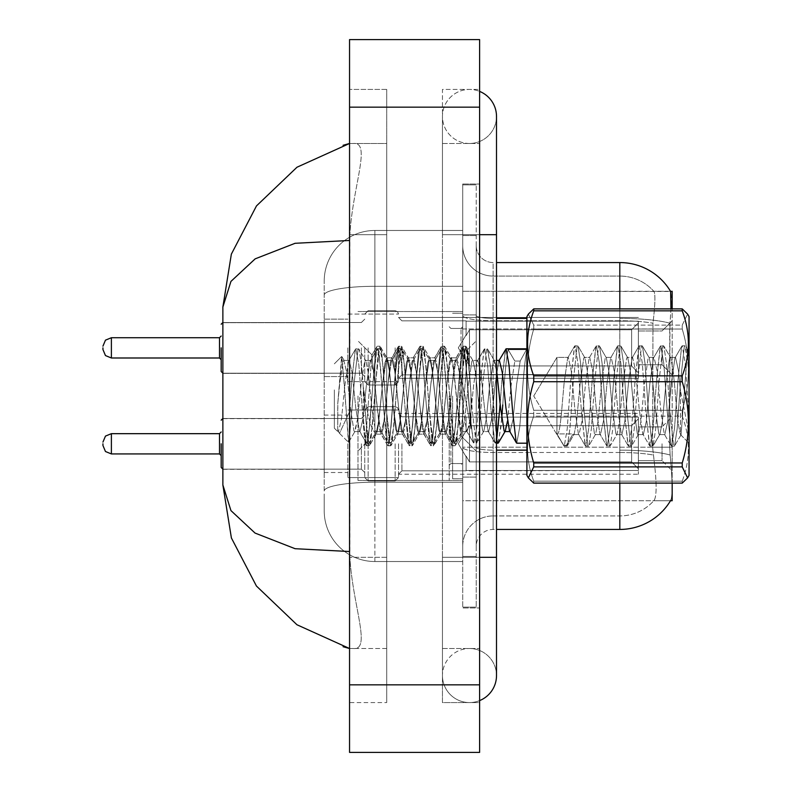 <?xml version="1.0" encoding="UTF-8"?>
<svg xmlns="http://www.w3.org/2000/svg" width="792" height="792" viewBox="0 0 792 792"><rect width="100%" height="100%" fill="white"/><g stroke="black" fill="none" stroke-linecap="round" stroke-linejoin="round"><path stroke-width="0.59" stroke-dasharray="3.96 2.97" d="M672.17 347.856L672.17 374.883L672.17 347.856M662.033 347.856L662.033 364.756L662.033 347.856M672.17 443.797L672.17 470.824L672.17 443.797M662.033 443.797L662.033 460.697L662.033 443.797M347.856 347.856L347.856 381.645L347.856 347.856M324.215 347.856L324.215 376.576L324.215 347.856M347.856 443.797L347.856 477.586L347.856 443.797M324.215 443.797L324.215 472.517L324.215 443.797M398.534 347.856L398.534 381.645L398.534 347.856M398.534 443.797L398.534 477.586L398.534 443.797M638.382 347.856L638.382 378.269L638.382 347.856L638.382 378.269L638.382 347.856L638.382 378.269L638.382 347.856L638.382 378.269L638.382 347.856L638.382 378.269L638.382 347.856L638.382 378.269L638.382 347.856L638.382 378.269L638.382 347.856L638.382 378.269L638.382 347.856L638.382 378.269L638.382 347.856L638.382 378.269L638.382 347.856L638.382 378.269L638.382 347.856L638.382 378.269L638.382 347.856L638.382 378.269L638.382 347.856L638.382 378.269L638.382 347.856L638.382 378.269L638.382 347.856L638.382 378.269L638.382 347.856L638.382 378.269L638.382 347.856L638.382 378.269L638.382 347.856L638.382 372.844L631.63 365.953L469.478 365.953L631.63 365.953L631.63 329.769L469.478 329.769L469.478 365.953L469.478 329.769L466.102 335.61L469.478 329.769L631.63 329.769L631.63 365.953L638.382 372.844L638.382 321.166L638.382 374.557L638.382 321.166L466.102 321.166L638.382 321.166L638.382 322.879L631.63 329.769L638.382 322.879L638.382 374.557L466.102 374.557L638.382 374.557L638.382 372.844L631.63 365.953L469.478 365.953L466.102 360.113L469.478 365.953L631.63 365.953L631.63 329.769L469.478 329.769L469.478 365.953L469.478 329.769L466.102 335.61L466.102 320.839L466.102 335.61L469.478 329.769L631.63 329.769L631.63 365.953L638.382 372.844L638.382 321.166L638.382 374.557L638.382 321.166L466.102 321.166L638.382 321.166L638.382 322.879L631.63 329.769L638.382 322.879L638.382 374.557L466.102 374.883L466.102 360.113L466.102 374.557L638.382 374.557L638.382 372.844L631.63 365.953L469.478 365.953L466.102 360.113L469.478 365.953L631.63 365.953L631.63 329.769L469.478 329.769L469.478 365.953L469.478 329.769L466.102 335.61L466.102 320.839L466.102 335.61L469.478 329.769L631.63 329.769L631.63 365.953L638.382 372.844L638.382 321.166L638.382 374.557L638.382 321.166L466.102 321.166L638.382 321.166L638.382 322.879L631.63 329.769L638.382 322.879L638.382 374.557L466.102 374.883L466.102 360.113L466.102 374.557L638.382 374.557L638.382 372.844L631.63 365.953L469.478 365.953L466.102 360.113L469.478 365.953L631.63 365.953L631.63 329.769L469.478 329.769L469.478 365.953L469.478 329.769L466.102 335.61L466.102 320.839L466.102 335.61L469.478 329.769L631.63 329.769L631.63 365.953L638.382 372.844L638.382 321.166L638.382 374.557L638.382 321.166L466.102 321.166L638.382 321.166L638.382 322.879L631.63 329.769L638.382 322.879L638.382 374.557L466.102 374.883L466.102 360.113L466.102 374.557L638.382 374.557L638.382 372.844L631.63 365.953L469.478 365.953L466.102 360.113L469.478 365.953L631.63 365.953L631.63 329.769L469.478 329.769L469.478 365.953L469.478 329.769L466.102 335.61L466.102 320.839L466.102 335.61L469.478 329.769L631.63 329.769L631.63 365.953L638.382 372.844L638.382 321.166L638.382 374.557L638.382 321.166L466.102 321.166L638.382 321.166L638.382 322.879L631.63 329.769L638.382 322.879L638.382 374.557L466.102 374.883L466.102 360.113L466.102 374.557L638.382 374.557L638.382 372.844L631.63 365.953L469.478 365.953L466.102 360.113L469.478 365.953L631.63 365.953L631.63 329.769L469.478 329.769L469.478 365.953L469.478 329.769L466.102 335.61L466.102 320.839L466.102 335.61L469.478 329.769L631.63 329.769L631.63 365.953L638.382 372.844L638.382 321.166L638.382 374.557L638.382 321.166L466.102 321.166L638.382 321.166L638.382 322.879L631.63 329.769L638.382 322.879L638.382 374.557L466.102 374.883L466.102 360.113L466.102 374.557L638.382 374.557L638.382 372.844L631.63 365.953L469.478 365.953L466.102 360.113L469.478 365.953L631.63 365.953L631.63 329.769L469.478 329.769L469.478 365.953L469.478 329.769L466.102 335.61L466.102 320.839L466.102 335.61L469.478 329.769L631.63 329.769L631.63 365.953L638.382 372.844L638.382 321.166L638.382 374.557L638.382 321.166L466.102 321.166L638.382 321.166L638.382 322.879L631.63 329.769L638.382 322.879L638.382 374.557L466.102 374.883L466.102 360.113L466.102 374.557L638.382 374.557L638.382 372.844L631.63 365.953L469.478 365.953L466.102 360.113L469.478 365.953L631.63 365.953L631.63 329.769L469.478 329.769L469.478 365.953L469.478 329.769L466.102 335.61L466.102 320.839L466.102 335.61L469.478 329.769L631.63 329.769L631.63 365.953L638.382 372.844L638.382 321.166L638.382 374.557L638.382 321.166L466.102 321.166L638.382 321.166L638.382 322.879L631.63 329.769L638.382 322.879L638.382 374.557L466.102 374.883L466.102 360.113L466.102 374.557L638.382 374.557L638.382 372.844L631.63 365.953L469.478 365.953L466.102 360.113L469.478 365.953L631.63 365.953L631.63 329.769L469.478 329.769L469.478 365.953L469.478 329.769L466.102 335.61L466.102 320.839L466.102 335.61L469.478 329.769L631.63 329.769L631.63 365.953L638.382 372.844L638.382 321.166L638.382 374.557L638.382 321.166L466.102 321.166L638.382 321.166L638.382 322.879L631.63 329.769L638.382 322.879L638.382 374.557L466.102 374.883L466.102 360.113L466.102 374.557L638.382 374.557L638.382 372.844L631.63 365.953L469.478 365.953L466.102 360.113L469.478 365.953L631.63 365.953L631.63 329.769L469.478 329.769L469.478 365.953L469.478 329.769L466.102 335.61L466.102 320.839L466.102 335.61L469.478 329.769L631.63 329.769L631.63 365.953L638.382 372.844L638.382 321.166L638.382 374.557L638.382 321.166L466.102 321.166L638.382 321.166L638.382 322.879L631.63 329.769L638.382 322.879L638.382 374.557L466.102 374.883L466.102 360.113L466.102 374.557L638.382 374.557L638.382 372.844L631.63 365.953L469.478 365.953L466.102 360.113L469.478 365.953L631.63 365.953L631.63 329.769L469.478 329.769L469.478 365.953L469.478 329.769L466.102 335.61L466.102 320.839L466.102 335.61L469.478 329.769L631.63 329.769L631.63 365.953L638.382 372.844L638.382 321.166L638.382 374.557L638.382 321.166L466.102 321.166L638.382 321.166L638.382 322.879L631.63 329.769L638.382 322.879L638.382 374.557L466.102 374.883L466.102 360.113L466.102 374.557L638.382 374.557L638.382 372.844L631.63 365.953L469.478 365.953L466.102 360.113L469.478 365.953L631.63 365.953L631.63 329.769L469.478 329.769L469.478 365.953L469.478 329.769L466.102 335.61L466.102 320.839L466.102 335.61L469.478 329.769L631.63 329.769L631.63 365.953L638.382 372.844L638.382 321.166L638.382 374.557L638.382 321.166L466.102 321.166L638.382 321.166L638.382 322.879L631.63 329.769L638.382 322.879L638.382 374.557L466.102 374.883L466.102 360.113L466.102 374.557L638.382 374.557L638.382 372.844L631.63 365.953L469.478 365.953L466.102 360.113L469.478 365.953L631.63 365.953L631.63 329.769L469.478 329.769L469.478 365.953L469.478 329.769L466.102 335.61L466.102 320.839L466.102 335.61L469.478 329.769L631.63 329.769L631.63 365.953L638.382 372.844L638.382 321.166L638.382 374.557L638.382 321.166L466.102 321.166L638.382 321.166L638.382 322.879L631.63 329.769L638.382 322.879L638.382 374.557L466.102 374.883L466.102 360.113L466.102 374.557L638.382 374.557L638.382 372.844L631.63 365.953L469.478 365.953L466.102 360.113L469.478 365.953L631.63 365.953L631.63 329.769L469.478 329.769L469.478 365.953L469.478 329.769L466.102 335.61L466.102 320.839L466.102 335.61L469.478 329.769L631.63 329.769L631.63 365.953L638.382 372.844L638.382 321.166L638.382 374.557L638.382 321.166L466.102 321.166L638.382 321.166L638.382 322.879L631.63 329.769L638.382 322.879L638.382 374.557L466.102 374.883L466.102 360.113L466.102 374.557L638.382 374.557L638.382 372.844L631.63 365.953L469.478 365.953L466.102 360.113L469.478 365.953L631.63 365.953L631.63 329.769L469.478 329.769L469.478 365.953L469.478 329.769L466.102 335.61L466.102 320.839L466.102 335.61L469.478 329.769L631.63 329.769L631.63 365.953L638.382 372.844L638.382 321.166L638.382 374.557L638.382 321.166L466.102 321.166L638.382 321.166L638.382 322.879L631.63 329.769L638.382 322.879L638.382 374.557L466.102 374.883L466.102 360.113L466.102 374.557L638.382 374.557L638.382 372.844L631.63 365.953L469.478 365.953L466.102 360.113L469.478 365.953L631.63 365.953L631.63 329.769L469.478 329.769L469.478 365.953L469.478 329.769L466.102 335.61L466.102 320.839L466.102 335.61L469.478 329.769L631.63 329.769L631.63 365.953L638.382 372.844L638.382 321.166L638.382 374.557L638.382 321.166L466.102 321.166L638.382 321.166L638.382 322.879L631.63 329.769L638.382 322.879L638.382 374.557L466.102 374.883L466.102 360.113L466.102 374.557L638.382 374.557L638.382 372.844L631.63 365.953L469.478 365.953L466.102 360.113L469.478 365.953L631.63 365.953L631.63 329.769L469.478 329.769L469.478 365.953L469.478 329.769L466.102 335.61L466.102 320.839L466.102 335.61L469.478 329.769L631.63 329.769L631.63 365.953L638.382 372.844L638.382 321.166L638.382 374.557L638.382 321.166L466.102 321.166L638.382 321.166L638.382 322.879L631.63 329.769L638.382 322.879L638.382 374.557L466.102 374.883L466.102 360.113L466.102 374.557L638.382 374.557L638.382 372.844L631.63 365.953L469.478 365.953L466.102 360.113L469.478 365.953L631.63 365.953L631.63 329.769L469.478 329.769L469.478 365.953L469.478 329.769L466.102 335.61L466.102 320.839L466.102 335.61L469.478 329.769L631.63 329.769L631.63 365.953L638.382 372.844L638.382 321.166L638.382 374.557L638.382 321.166L466.102 321.166L638.382 321.166L638.382 322.879L631.63 329.769L638.382 322.879L638.382 347.856M638.382 443.797L638.382 474.21L638.382 417.107L638.382 443.797L638.382 418.82L631.63 425.71L469.478 425.71L469.478 461.894L469.478 425.71L466.102 431.551L469.478 425.71L631.63 425.71L631.63 461.894L631.63 425.71L638.382 418.82L638.382 417.107L466.102 417.107L638.382 417.107L638.382 470.498L638.382 417.107L638.382 443.797L638.382 418.82L631.63 425.71L469.478 425.71L469.478 461.894L466.102 456.053L469.478 461.894L631.63 461.894L638.382 468.785L631.63 461.894L469.478 461.894L469.478 425.71L466.102 431.551L466.102 416.78L466.102 431.551L469.478 425.71L631.63 425.71L631.63 461.894L631.63 425.71L638.382 418.82L638.382 417.107L466.102 417.107L638.382 417.107L638.382 470.498L466.102 470.498L638.382 470.498L638.382 417.107L638.382 443.797L638.382 418.82L631.63 425.71L469.478 425.71L469.478 461.894L466.102 456.053L466.102 470.824L466.102 456.053L469.478 461.894L631.63 461.894L638.382 468.785L631.63 461.894L469.478 461.894L469.478 425.71L466.102 431.551L466.102 416.78L466.102 431.551L469.478 425.71L631.63 425.71L631.63 461.894L631.63 425.71L638.382 418.82L638.382 417.107L466.102 417.107L638.382 417.107L638.382 470.498L466.102 470.498L638.382 470.498L638.382 417.107L638.382 443.797L638.382 418.82L631.63 425.71L469.478 425.71L469.478 461.894L466.102 456.053L466.102 470.824L466.102 456.053L469.478 461.894L631.63 461.894L638.382 468.785L631.63 461.894L469.478 461.894L469.478 425.71L466.102 431.551L466.102 416.78L466.102 431.551L469.478 425.71L631.63 425.71L631.63 461.894L631.63 425.71L638.382 418.82L638.382 417.107L466.102 417.107L638.382 417.107L638.382 470.498L466.102 470.498L638.382 470.498L638.382 417.107L638.382 443.797L638.382 418.82L631.63 425.71L469.478 425.71L469.478 461.894L466.102 456.053L466.102 470.824L466.102 456.053L469.478 461.894L631.63 461.894L638.382 468.785L631.63 461.894L469.478 461.894L469.478 425.71L466.102 431.551L466.102 416.78L466.102 431.551L469.478 425.71L631.63 425.71L631.63 461.894L631.63 425.71L638.382 418.82L638.382 417.107L466.102 417.107L638.382 417.107L638.382 470.498L466.102 470.498L638.382 470.498L638.382 417.107L638.382 443.797L638.382 418.82L631.63 425.71L469.478 425.71L469.478 461.894L466.102 456.053L466.102 470.824L466.102 456.053L469.478 461.894L631.63 461.894L638.382 468.785L631.63 461.894L469.478 461.894L469.478 425.71L466.102 431.551L466.102 416.78L466.102 431.551L469.478 425.71L631.63 425.71L631.63 461.894L631.63 425.71L638.382 418.82L638.382 417.107L466.102 417.107L638.382 417.107L638.382 470.498L466.102 470.498L638.382 470.498L638.382 417.107L638.382 443.797L638.382 418.82L631.63 425.71L469.478 425.71L469.478 461.894L466.102 456.053L466.102 470.824L466.102 456.053L469.478 461.894L631.63 461.894L638.382 468.785L631.63 461.894L469.478 461.894L469.478 425.71L466.102 431.551L466.102 416.78L466.102 431.551L469.478 425.71L631.63 425.71L631.63 461.894L631.63 425.71L638.382 418.82L638.382 417.107L466.102 417.107L638.382 417.107L638.382 470.498L466.102 470.498L638.382 470.498L638.382 417.107L638.382 443.797L638.382 418.82L631.63 425.71L469.478 425.71L469.478 461.894L466.102 456.053L466.102 470.824L466.102 456.053L469.478 461.894L631.63 461.894L638.382 468.785L631.63 461.894L469.478 461.894L469.478 425.71L466.102 431.551L466.102 416.78L466.102 431.551L469.478 425.71L631.63 425.71L631.63 461.894L631.63 425.71L638.382 418.82L638.382 417.107L466.102 417.107L638.382 417.107L638.382 470.498L466.102 470.498L638.382 470.498L638.382 417.107L638.382 443.797L638.382 418.82L631.63 425.71L469.478 425.71L469.478 461.894L466.102 456.053L466.102 470.824L466.102 456.053L469.478 461.894L631.63 461.894L638.382 468.785L631.63 461.894L469.478 461.894L469.478 425.71L466.102 431.551L466.102 416.78L466.102 431.551L469.478 425.71L631.63 425.71L631.63 461.894L631.63 425.71L638.382 418.82L638.382 417.107L466.102 417.107L638.382 417.107L638.382 470.498L466.102 470.498L638.382 470.498L638.382 417.107L638.382 443.797L638.382 418.82L631.63 425.71L469.478 425.71L469.478 461.894L466.102 456.053L466.102 470.824L466.102 456.053L469.478 461.894L631.63 461.894L638.382 468.785L631.63 461.894L469.478 461.894L469.478 425.71L466.102 431.551L466.102 416.78L466.102 431.551L469.478 425.71L631.63 425.71L631.63 461.894L631.63 425.71L638.382 418.82L638.382 417.107L466.102 417.107L638.382 417.107L638.382 470.498L466.102 470.498L638.382 470.498L638.382 417.107L638.382 443.797L638.382 418.82L631.63 425.71L469.478 425.71L469.478 461.894L466.102 456.053L466.102 470.824L466.102 456.053L469.478 461.894L631.63 461.894L638.382 468.785L631.63 461.894L469.478 461.894L469.478 425.71L466.102 431.551L466.102 416.78L466.102 431.551L469.478 425.71L631.63 425.71L631.63 461.894L631.63 425.71L638.382 418.82L638.382 417.107L466.102 417.107L638.382 417.107L638.382 470.498L466.102 470.498L638.382 470.498L638.382 417.107L638.382 443.797L638.382 418.82L631.63 425.71L469.478 425.71L469.478 461.894L466.102 456.053L466.102 470.824L466.102 456.053L469.478 461.894L631.63 461.894L638.382 468.785L631.63 461.894L469.478 461.894L469.478 425.71L466.102 431.551L466.102 416.78L466.102 431.551L469.478 425.71L631.63 425.71L631.63 461.894L631.63 425.71L638.382 418.82L638.382 417.107L466.102 417.107L638.382 417.107L638.382 470.498L466.102 470.498L638.382 470.498L638.382 417.107L638.382 443.797L638.382 418.82L631.63 425.71L469.478 425.71L469.478 461.894L466.102 456.053L466.102 470.824L466.102 456.053L469.478 461.894L631.63 461.894L638.382 468.785L631.63 461.894L469.478 461.894L469.478 425.71L466.102 431.551L466.102 416.78L466.102 431.551L469.478 425.71L631.63 425.71L631.63 461.894L631.63 425.71L638.382 418.82L638.382 417.107L466.102 417.107L638.382 417.107L638.382 470.498L466.102 470.498L638.382 470.498L638.382 417.107L638.382 443.797L638.382 418.82L631.63 425.71L469.478 425.71L469.478 461.894L466.102 456.053L466.102 470.824L466.102 456.053L469.478 461.894L631.63 461.894L638.382 468.785L631.63 461.894L469.478 461.894L469.478 425.71L466.102 431.551L466.102 416.78L466.102 431.551L469.478 425.71L631.63 425.71L631.63 461.894L631.63 425.71L638.382 418.82L638.382 417.107L466.102 417.107L638.382 417.107L638.382 470.498L466.102 470.498L638.382 470.498L638.382 417.107L638.382 443.797L638.382 418.82L631.63 425.71L469.478 425.71L469.478 461.894L466.102 456.053L466.102 470.824L466.102 456.053L469.478 461.894L631.63 461.894L638.382 468.785L631.63 461.894L469.478 461.894L469.478 425.71L466.102 431.551L466.102 416.78L466.102 431.551L469.478 425.71L631.63 425.71L631.63 461.894L631.63 425.71L638.382 418.82L638.382 417.107L466.102 417.107L638.382 417.107L638.382 470.498L466.102 470.498L638.382 470.498L638.382 417.107L638.382 443.797L638.382 418.82L631.63 425.71L469.478 425.71L469.478 461.894L466.102 456.053L466.102 470.824L466.102 456.053L469.478 461.894L631.63 461.894L638.382 468.785L631.63 461.894L469.478 461.894L469.478 425.71L466.102 431.551L466.102 416.78L466.102 431.551L469.478 425.71L631.63 425.71L631.63 461.894L631.63 425.71L638.382 418.82L638.382 417.107L466.102 417.107L638.382 417.107L638.382 470.498L466.102 470.498L638.382 470.498L638.382 417.107L638.382 443.797L638.382 418.82L631.63 425.71L469.478 425.71L469.478 461.894L466.102 456.053L466.102 470.824L466.102 456.053L469.478 461.894L631.63 461.894L638.382 468.785L631.63 461.894L469.478 461.894L469.478 425.71L466.102 431.551L466.102 416.78L466.102 431.551L469.478 425.71L631.63 425.71L631.63 461.894L631.63 425.71L638.382 418.82L638.382 417.107L466.102 417.107L638.382 417.107L638.382 470.498L466.102 470.498L638.382 470.498L638.382 417.107L638.382 443.797L638.382 418.82L631.63 425.71L469.478 425.71L469.478 461.894L466.102 456.053L466.102 470.824L466.102 456.053L469.478 461.894L631.63 461.894L638.382 468.785L631.63 461.894L469.478 461.894L469.478 425.71L466.102 431.551L466.102 416.78L466.102 431.551L469.478 425.71L631.63 425.71L631.63 461.894L631.63 425.71L638.382 418.82L638.382 417.107L466.102 417.107L638.382 417.107L638.382 470.498L466.102 470.498L638.382 470.498L638.382 417.107L638.382 443.797L638.382 418.82L631.63 425.71L469.478 425.71L469.478 461.894L466.102 456.053L466.102 470.824L466.102 456.053L469.478 461.894L631.63 461.894L638.382 468.785L631.63 461.894L469.478 461.894L469.478 425.71L466.102 431.551L466.102 416.78L466.102 431.551L469.478 425.71L631.63 425.71L631.63 461.894L631.63 425.71L638.382 418.82L638.382 417.107L466.102 417.107L638.382 417.107L638.382 470.498L466.102 470.498L638.382 470.498L638.382 443.797M324.215 493.97L324.215 510.86A50.668 50.668 0 0 0 374.883 561.528L462.716 561.528L462.716 286.298L462.716 561.528L374.883 561.528L462.716 561.528L374.883 561.528L374.883 482.239A50.668 8.801 180 0 0 324.215 491.03L324.215 281.14L324.215 491.03A50.668 8.801 180 0 1 374.883 482.239L462.716 482.239L462.716 230.472L462.716 482.239L374.883 482.239L374.883 286.298L462.716 286.298L462.716 230.472L462.716 286.298L374.883 286.298L374.883 230.472L462.716 230.472L374.883 230.472A50.668 50.668 0 0 0 324.215 281.14A50.668 50.668 0 0 1 374.883 230.472L462.716 230.472L374.883 230.472A50.668 50.668 0 0 0 324.215 281.14A50.668 50.668 0 0 1 374.883 230.472L374.883 561.528A50.668 50.668 0 0 1 324.215 510.86L324.215 493.97L324.215 510.86A50.668 50.668 0 0 0 374.883 561.528A50.668 50.668 0 0 1 324.215 510.86L324.215 493.97M672.17 483.11L672.17 447.203L672.17 500.722L462.716 500.722L462.716 447.203L462.716 500.722L670.507 500.722L653.796 500.722L654.241 500.217L653.796 500.722L670.507 500.722A59.123 59.123 0 0 0 670.804 500.217L670.507 500.722M496.505 262.558L619.809 262.558A59.123 59.123 0 0 1 670.636 291.486L462.716 291.278L672.17 291.278L672.17 447.203L672.17 308.89L533.729 308.89L533.729 310.84C525.551 332.422 525.551 354.093 533.729 375.853L533.729 381.724C525.551 408.692 525.551 435.768 533.729 462.964L533.729 466.874L528.363 477.913L533.729 483.11L533.729 481.16C525.551 459.578 525.551 437.907 533.729 416.147L533.729 410.276C525.551 383.308 525.551 356.232 533.729 329.036L533.729 325.126L528.373 314.087L533.729 308.89M462.716 328.967L462.716 447.203L462.716 291.278L462.716 328.967L672.17 328.967L462.716 328.967M476.23 396L476.23 314.919L476.23 396M462.716 396L462.716 311.543L462.716 396M452.588 396L452.588 478.764L452.588 396M670.804 461.875C672.507 483.001 672.507 495.782 670.804 500.217C672.507 495.812 672.507 483.031 670.804 461.875L670.141 455.024L670.804 461.875M654.241 461.875C656.726 483.011 656.726 495.792 654.241 500.217A45.609 45.609 0 0 1 619.809 515.929L493.119 515.929L493.119 461.875L493.119 529.442L493.119 450.143L493.119 515.929L619.809 515.929A45.609 45.609 0 0 0 654.241 500.217C656.726 495.812 656.726 483.031 654.241 461.875L652.608 447.203L652.974 323.225C655.152 304.87 655.489 294.287 653.984 291.486L653.984 291.486A45.609 45.609 0 0 0 619.809 276.071A45.609 45.609 0 0 1 653.984 291.486C655.489 294.258 655.152 304.831 652.974 323.225L652.608 447.203L654.241 461.875M462.716 461.875L462.716 315.463L462.716 461.875M619.809 483.11L619.809 262.558A59.123 59.123 0 0 1 670.636 291.486C671.646 294.238 671.428 304.811 669.963 323.225A59.123 10.266 180 0 0 619.809 318.394L619.809 450.143A59.123 10.266 180 0 1 670.141 455.024L669.715 447.203L670.141 455.024A59.123 10.266 180 0 0 619.809 450.143L619.809 529.442L493.119 529.442A16.889 16.889 0 0 0 476.23 546.332L476.23 447.213L476.23 546.332A16.889 16.889 0 0 1 493.119 529.442L496.505 529.442M462.716 245.668L462.716 315.463L462.716 245.668A30.403 30.403 0 0 0 493.119 276.071A30.403 30.403 0 0 1 462.716 245.668A30.403 30.403 0 0 0 493.119 276.071L493.119 452.489A30.403 5.277 0 0 1 462.716 447.213A30.403 5.277 0 0 0 493.119 452.489L493.119 276.071L619.809 276.071L493.119 276.071M462.716 556.469L462.716 235.531L462.716 556.469L476.23 556.469L476.23 607.137L476.23 184.863L476.23 556.469L462.716 556.469M462.716 184.863L462.716 235.531L462.716 184.863L476.23 184.863L462.716 184.863M619.809 308.89L619.809 318.394A59.123 10.266 180 0 1 669.963 323.225L669.715 447.203L669.715 328.967L670.953 308.89M476.23 447.213L476.23 245.668L476.23 447.213A16.889 2.93 0 0 0 493.119 450.143L493.119 318.394L493.119 450.143A16.889 2.93 0 0 1 476.23 447.213M476.23 607.137L462.716 607.137L476.23 607.137M493.119 262.558A16.889 16.889 0 0 1 476.23 245.668A16.889 16.889 0 0 0 493.119 262.558L493.119 318.394L493.119 262.558A16.889 16.889 0 0 1 476.23 245.668M462.716 546.332A30.403 30.403 0 0 1 493.119 515.929A30.403 30.403 0 0 0 462.716 546.332A30.403 30.403 0 0 1 493.119 515.929M670.507 291.278L653.796 291.278L670.507 291.278M221.176 443.797L221.176 467.448L221.176 443.797M102.94 443.797L102.94 445.49L102.94 443.797M364.756 443.797L364.756 477.586L364.756 443.797M221.176 347.856L221.176 371.507L221.176 347.856M102.94 347.856L102.94 349.549L102.94 347.856M364.756 347.856L364.756 381.645L364.756 347.856M449.203 396L449.203 480.457L449.203 396M357.994 396L357.994 480.457L357.994 396M397.396 396L393.822 362.934L392.03 357.816L391.466 358.301L390.238 362.934L383.09 429.066L381.308 434.184L380.744 433.699L379.517 429.066L371.824 355.202L365.36 443.718L363.271 424.354L363.271 386.842L364.696 396C367.765 416.523 371.161 428.69 374.883 432.482L374.883 396L374.883 432.482L375.943 434.184L374.883 432.482C371.161 428.69 367.765 416.523 364.696 396L363.271 386.842L367.448 439.124L369.24 445.797L367.448 439.124L363.271 386.842L363.271 424.354L364.765 439.124L366.122 445.421L364.765 439.124L363.271 424.354L365.072 443.609L366.557 445.797L365.062 443.609L357.994 451.074L365.36 443.718L371.824 355.202L376.843 346.579L375.497 352.876L368.349 439.124L366.557 445.797L369.676 445.421L366.557 445.797L368.349 439.124L375.497 352.876L376.843 346.579L371.824 355.202L374.883 384.08L374.883 396L374.883 384.08L379.517 429.066L380.744 433.699L387.575 445.421L386.219 439.124L379.071 352.876L377.279 346.203L379.962 346.203L378.18 352.876L371.022 439.124L369.676 445.421L376.507 433.699L375.943 434.184L381.308 434.184L387.575 445.421L386.219 439.124L379.071 352.876L377.279 346.203L379.962 346.203L378.18 352.876L371.022 439.124L369.676 445.421L375.943 434.184L381.308 434.184L383.09 429.066L390.238 362.934L391.466 358.301L398.297 346.579L396.95 352.876L389.793 439.124L388.011 445.797L387.575 445.421L390.694 445.797L388.902 439.124L381.754 352.876L379.962 346.203L387.229 358.301L386.664 357.816L384.882 362.934L377.735 429.066L376.507 433.699L377.735 429.066L384.882 362.934L386.664 357.816L392.03 357.816L398.297 346.579L396.95 352.876L389.793 439.124L388.011 445.797L390.694 445.797L388.902 439.124L381.754 352.876L380.398 346.579L386.664 357.816L392.03 357.816L393.822 362.934L400.97 429.066L402.188 433.699L400.97 429.066L397.396 396M392.03 396L388.456 362.934L387.229 358.301L388.456 362.934L395.604 429.066L397.396 434.184L395.604 429.066L392.03 396M418.849 396L415.265 362.934L413.483 357.816L412.919 358.301L411.692 362.934L404.544 429.066L402.752 434.184L402.188 433.699L409.018 445.421L407.672 439.124L400.524 352.876L398.732 346.203L398.297 346.579L401.415 346.203L399.623 352.876L392.476 439.124L390.694 445.797L397.96 433.699L397.396 434.184L402.752 434.184L409.018 445.421L407.672 439.124L400.524 352.876L398.732 346.203L401.415 346.203L399.623 352.876L392.476 439.124L391.129 445.421L397.396 434.184L402.752 434.184L404.544 429.066L411.692 362.934L412.919 358.301L419.75 346.579L418.394 352.876L411.246 439.124L409.464 445.797L409.018 445.421L412.137 445.797L410.355 439.124L403.207 352.876L401.415 346.203L408.682 358.301L408.118 357.816L406.336 362.934L399.178 429.066L397.96 433.699L399.178 429.066L406.336 362.934L408.118 357.816L413.483 357.816L419.75 346.579L418.394 352.876L411.246 439.124L409.464 445.797L412.137 445.797L410.355 439.124L403.207 352.876L401.851 346.579L408.118 357.816L413.483 357.816L415.265 362.934L422.423 429.066L423.641 433.699L422.423 429.066L418.849 396M413.483 396L409.909 362.934L408.682 358.301L409.909 362.934L417.057 429.066L418.849 434.184L417.057 429.066L413.483 396M440.293 396L436.719 362.934L434.937 357.816L434.372 358.301L433.145 362.934L425.997 429.066L424.205 434.184L423.641 433.699L430.472 445.421L429.125 439.124L421.978 352.876L420.186 346.203L419.75 346.579L422.869 346.203L421.077 352.876L413.929 439.124L412.137 445.797L419.413 433.699L418.849 434.184L424.205 434.184L430.472 445.421L429.125 439.124L421.978 352.876L420.186 346.203L422.869 346.203L421.077 352.876L413.929 439.124L412.582 445.421L418.849 434.184L424.205 434.184L425.997 429.066L433.145 362.934L434.372 358.301L441.203 346.579L439.847 352.876L432.699 439.124L430.907 445.797L430.472 445.421L433.59 445.797L431.808 439.124L424.651 352.876L422.869 346.203L430.135 358.301L429.571 357.816L427.779 362.934L420.631 429.066L419.413 433.699L420.631 429.066L427.779 362.934L429.571 357.816L434.937 357.816L441.203 346.579L439.847 352.876L432.699 439.124L430.907 445.797L433.59 445.797L431.808 439.124L424.651 352.876L423.304 346.579L429.571 357.816L434.937 357.816L436.719 362.934L443.876 429.066L445.094 433.699L443.876 429.066L440.293 396M434.937 396L431.363 362.934L430.135 358.301L431.363 362.934L438.511 429.066L440.293 434.184L438.511 429.066L434.937 396M459.34 371.468L459.34 424.849L452.806 362.934L451.024 357.816L449.232 362.934L442.084 429.066L440.293 434.184L445.658 434.184L451.925 445.421L450.579 439.124L443.421 352.876L441.639 346.203L441.203 346.579L444.322 346.203L442.53 352.876L435.382 439.124L433.59 445.797L440.867 433.699L440.293 434.184L445.658 434.184L451.925 445.421L450.579 439.124L443.421 352.876L441.639 346.203L444.322 346.203L442.53 352.876L435.382 439.124L434.036 445.421L440.867 433.699L442.084 429.066L449.232 362.934L451.024 357.816L456.39 357.816L454.598 362.934L447.45 429.066L445.658 434.184L447.45 429.066L454.598 362.934L455.816 358.301L462.647 346.579L461.3 352.876L454.153 439.124L452.361 445.797L451.925 445.421L455.044 445.797L453.262 439.124L446.104 352.876L444.322 346.203L451.588 358.301L451.024 357.816L456.39 357.816L462.647 346.579L461.3 352.876L454.153 439.124L452.361 445.797L455.044 445.797L453.262 439.124L446.104 352.876L444.757 346.579L451.588 358.301L452.806 362.934L460.865 435.699L467.963 349.599L470.953 393.139L470.953 428.997L465.033 396L459.34 371.468L458.172 362.934L456.39 357.816L458.172 362.934L459.34 371.468L459.34 424.849L461.211 435.58L467.666 349.49L470.953 393.139L467.557 352.876L465.775 346.203L463.983 352.876L456.835 439.124L455.044 445.797L456.835 439.124L463.983 352.876L465.775 346.203L467.557 352.876L470.953 393.139L470.953 428.997L464.874 352.876L463.092 346.203L462.647 346.579L465.775 346.203L463.092 346.203L464.874 352.876L470.953 428.997L465.033 396L459.34 371.468M479.606 234.689L442.451 234.689L479.606 234.689L442.451 234.689L479.606 234.689L462.716 234.689L462.716 184.021L462.716 234.689L496.505 234.689L442.451 234.689L469.478 234.689L442.451 234.689L442.451 143.481L442.451 675.546A27.027 27.027 0 0 0 479.606 700.603A27.027 27.027 0 0 1 469.478 702.573A27.027 27.027 0 0 0 479.606 700.603A27.027 27.027 0 0 1 442.451 675.546A27.027 27.027 0 0 1 469.478 648.519A27.027 27.027 0 0 0 442.451 675.546L442.451 557.311L442.451 702.573L479.606 702.573L479.606 184.021L479.606 702.573L442.451 702.573L442.451 234.689L442.451 648.519L442.451 557.311L479.606 557.311L479.606 143.481L479.606 557.311L469.478 557.311L496.505 557.311L469.478 557.311L496.505 557.311L496.505 234.689L442.451 234.689L442.451 89.427L479.606 89.427L479.606 234.689L479.606 89.427L442.451 89.427L442.451 557.311L479.606 557.311L462.716 557.311L462.716 607.979L479.606 607.979L462.716 607.979L462.716 234.689L462.716 557.311L479.606 557.311L442.451 557.311L479.606 557.311M469.478 143.481A27.027 27.027 0 0 1 442.451 116.454A27.027 27.027 0 0 1 479.606 91.397A27.027 27.027 0 0 0 469.478 89.427A27.027 27.027 0 0 1 479.606 91.397A27.027 27.027 0 0 0 442.451 116.454A27.027 27.027 0 0 0 469.478 143.481A27.027 27.027 0 0 0 496.505 116.454A27.027 27.027 0 0 1 469.478 143.481A27.027 27.027 0 0 0 496.505 116.454A27.027 27.027 0 0 1 469.478 143.481M496.505 675.546A27.027 27.027 0 0 0 469.478 648.519A27.027 27.027 0 0 1 496.505 675.546A27.027 27.027 0 0 0 469.478 648.519M222.869 443.965L222.869 469.31L222.869 443.965M324.215 443.965L324.215 469.31L324.215 443.965M222.869 348.034L222.869 322.69L222.869 348.034M324.215 348.034L324.215 322.69L324.215 348.034M343.203 145.253L349.549 143.481L386.714 143.481L386.714 702.573L386.714 89.427L386.714 234.689L386.714 143.481L353.4 143.481C371.587 141.837 352.767 185.734 349.856 234.689C352.757 185.803 371.596 141.817 353.4 143.481L349.549 143.481L296.96 167.241L256.44 205.96L231.393 254.044L222.869 307.029L222.869 484.971L231.353 537.857L256.489 586.1L296.99 624.779L349.549 648.519L353.4 648.519L349.549 648.519M349.549 39.6L479.606 39.6L479.606 752.4L349.549 752.4L349.549 39.6M349.549 234.689L349.549 557.311L349.549 89.427L349.549 234.689L386.714 234.689L349.549 234.689M349.549 702.573L349.549 557.311L349.549 702.573L386.714 702.573L349.549 702.573M462.716 184.021L479.606 184.021L462.716 184.021M442.451 648.519L479.606 648.519L442.451 648.519M442.451 143.481L479.606 143.481L442.451 143.481M386.714 89.427L349.549 89.427L386.714 89.427M255.123 258.885L295.149 243.283L349.549 240.471L349.856 234.689L349.856 557.311C352.757 606.197 371.596 650.183 353.4 648.519C371.587 650.163 352.767 606.266 349.856 557.311L349.549 551.529L295.089 548.707L255.202 533.164L230.947 510.602L222.869 484.971M386.714 648.519L353.4 648.519L386.714 648.519M349.549 240.471L349.549 551.529M222.869 307.029L230.927 281.427M556.934 403.286L556.934 357.39L556.934 433.917L564.25 446.223L567.211 428.868L570.784 379.556L574.358 346.678L574.982 345.777L577.932 363.132L581.516 412.444L585.09 445.322L585.704 446.223L588.664 428.868L592.238 379.556L595.812 346.678L596.426 345.777L599.386 363.132L602.959 412.444L606.543 445.322L607.157 446.223L610.117 428.868L613.691 379.556L617.265 346.678L617.879 345.777L620.839 363.132L624.413 412.444L627.987 445.322L628.61 446.223L631.571 428.868L635.144 379.556L638.718 346.678L639.332 345.777L642.292 363.132L645.866 412.444L649.44 445.322L650.064 446.223L653.014 428.868L656.598 379.556L660.172 346.678L660.785 345.777L663.745 363.132L667.319 412.444L670.893 445.322L671.507 446.223L674.467 428.868L678.041 379.556L681.615 346.678L682.239 345.777L685.199 363.132L688.773 412.444L689.06 443.193L689.06 348.807L689.06 433.759L680.476 390.832L680.476 434.303L681.08 434.749L687.545 350.321L689.06 359.36L689.06 416.691L685.199 363.132L682.239 345.777L684.922 345.777L687.872 363.132L689.06 378.299L687.872 363.132L685.327 346.134L684.922 345.777L684.298 346.678L680.724 379.556L677.15 428.868L674.606 445.866L677.15 428.868L680.724 379.556L684.298 346.678L684.922 345.777L682.239 345.777L681.615 346.678L678.041 379.556L674.467 428.868L671.507 446.223L674.19 446.223L674.606 445.866L674.19 446.223L673.576 445.322L670.002 412.444L666.428 363.132L663.874 346.134L666.428 363.132L670.002 412.444L673.576 445.322L674.19 446.223L671.507 446.223L670.893 445.322L667.319 412.444L663.745 363.132L660.785 345.777L663.874 346.134L670.715 357.855L673.131 370.725L674.913 388.714C676.794 413.414 678.645 428.611 680.476 434.303L681.08 434.749L687.545 350.321L689.06 359.36L689.06 348.807L689.06 443.193L689.06 433.759L680.476 390.832L680.476 434.303C678.645 428.611 676.794 413.414 674.913 388.714L673.131 370.725L670.715 357.855L663.874 346.134L663.468 345.777L662.854 346.678L659.271 379.556L655.697 428.868L653.153 445.866L655.697 428.868L659.271 379.556L662.854 346.678L663.468 345.777L660.419 346.084L656.598 379.556L653.014 428.868L650.064 446.223L653.153 445.866L659.983 434.145L662.399 421.275L665.983 383.358L669.557 358.083L670.171 357.39L675.536 357.39L678.487 370.725L680.476 390.832L678.487 370.725L675.536 357.39L670.171 357.39L669.557 358.083L665.983 383.358L662.399 421.275L659.983 434.145L652.737 446.223L652.123 445.322L648.549 412.444L644.975 363.132L642.431 346.134L644.975 363.132L648.549 412.444L652.123 445.322L652.737 446.223L649.697 445.916L645.866 412.444L642.292 363.132L639.332 345.777L642.431 346.134L649.262 357.855L651.677 370.725L655.251 408.642L658.825 433.917L659.449 434.61L664.805 434.61L667.765 421.275L671.339 383.358L674.913 358.083L681.872 346.084L674.913 358.083L671.339 383.358L667.765 421.275L664.805 434.61L659.439 434.61L658.825 433.917L655.251 408.642L651.677 370.725L649.262 357.855L642.431 346.134L642.015 345.777L641.401 346.678L637.827 379.556L634.243 428.868L631.699 445.866L634.243 428.868L637.827 379.556L641.401 346.678L642.015 345.777L638.966 346.084L635.144 379.556L631.571 428.868L628.61 446.223L631.699 445.866L638.53 434.145L640.956 421.275L644.53 383.358L648.103 358.083L648.717 357.39L654.083 357.39L657.043 370.725L660.617 408.642L664.191 433.917L671.141 445.916L664.191 433.917L660.617 408.642L657.043 370.725L654.083 357.39L648.717 357.39L648.103 358.083L644.53 383.358L640.956 421.275L638.53 434.145L631.699 445.866L631.293 446.223L630.67 445.322L627.096 412.444L623.522 363.132L620.977 346.134L623.522 363.132L627.096 412.444L630.67 445.322L631.293 446.223L628.244 445.916L624.413 412.444L620.839 363.132L617.879 345.777L620.977 346.134L627.808 357.855L630.224 370.725L633.798 408.642L637.372 433.917L637.996 434.61L643.351 434.61L646.312 421.275L649.886 383.358L653.469 358.083L660.419 346.084L653.469 358.083L649.886 383.358L646.312 421.275L643.351 434.61L637.996 434.61L637.372 433.917L633.798 408.642L630.224 370.725L627.808 357.855L620.977 346.134L620.562 345.777L619.948 346.678L616.374 379.556L612.8 428.868L610.246 445.866L612.8 428.868L616.374 379.556L619.948 346.678L620.562 345.777L617.513 346.084L613.691 379.556L610.117 428.868L607.157 446.223L610.246 445.866L617.087 434.145L619.502 421.275L623.076 383.358L626.65 358.083L627.264 357.39L632.63 357.39L635.59 370.725L639.164 408.642L642.738 433.917L649.697 445.916L642.738 433.917L639.164 408.642L635.59 370.725L632.63 357.39L627.264 357.39L626.65 358.083L623.076 383.358L619.502 421.275L617.087 434.145L610.246 445.866L609.84 446.223L609.216 445.322L605.642 412.444L602.068 363.132L599.524 346.134L602.068 363.132L605.642 412.444L609.216 445.322L609.84 446.223L606.791 445.916L602.959 412.444L599.386 363.132L596.426 345.777L599.524 346.134L606.355 357.855L608.771 370.725L612.345 408.642L615.928 433.917L616.542 434.61L621.908 434.61L624.858 421.275L628.442 383.358L632.016 358.083L638.966 346.084L632.016 358.083L628.442 383.358L624.858 421.275L621.908 434.61L616.542 434.61L615.928 433.917L612.345 408.642L608.771 370.725L606.355 357.855L599.524 346.134L599.108 345.777L598.495 346.678L594.921 379.556L591.347 428.868L588.803 445.866L591.347 428.868L594.921 379.556L598.495 346.678L599.108 345.777L596.059 346.084L592.238 379.556L588.664 428.868L585.704 446.223L588.803 445.866L595.634 434.145L598.049 421.275L601.623 383.358L605.197 358.083L605.811 357.39L611.177 357.39L614.137 370.725L617.711 408.642L621.284 433.917L628.244 445.916L621.284 433.917L617.711 408.642L614.137 370.725L611.177 357.39L605.811 357.39L605.197 358.083L601.623 383.358L598.049 421.275L595.634 434.145L588.803 445.866L588.387 446.223L587.773 445.322L584.189 412.444L580.615 363.132L578.071 346.134L580.615 363.132L584.189 412.444L587.773 445.322L588.387 446.223L585.337 445.916L581.516 412.444L577.932 363.132L574.982 345.777L578.071 346.134L584.902 357.855L587.317 370.725L590.901 408.642L594.475 433.917L595.089 434.61L600.455 434.61L603.415 421.275L606.989 383.358L610.563 358.083L617.513 346.084L610.563 358.083L606.989 383.358L603.415 421.275L600.455 434.61L595.089 434.61L594.475 433.917L590.901 408.642L587.317 370.725L584.902 357.855L578.071 346.134L577.665 345.777L577.041 346.678L573.467 379.556L569.894 428.868L567.349 445.866L569.894 428.868L573.467 379.556L577.041 346.678L577.665 345.777L574.616 346.084L570.784 379.556L567.211 428.868L564.25 446.223L567.349 445.866L574.18 434.145L576.596 421.275L580.17 383.358L583.744 358.083L584.367 357.39L589.723 357.39L592.683 370.725L596.257 408.642L599.831 433.917L606.791 445.916L599.831 433.917L596.257 408.642L592.683 370.725L589.723 357.39L584.367 357.39L583.744 358.083L580.17 383.358L576.596 421.275L574.18 434.145L566.933 446.223L566.32 445.322L573.022 433.917L556.934 433.917C558.716 436.095 560.508 425.888 562.3 403.286L564.082 383.358L567.656 358.083L568.28 357.39L571.23 370.725L574.814 408.642L578.388 433.917L579.001 434.61L581.962 421.275L585.536 383.358L589.109 358.083L596.059 346.084L589.109 358.083L585.536 383.358L581.962 421.275L579.001 434.61L578.536 434.224L585.337 445.916L578.388 433.917L574.814 408.642L571.23 370.725L568.28 357.39L567.814 357.776L574.616 346.084L567.656 358.083L564.082 383.358L562.3 403.286C560.508 425.888 558.716 436.095 556.934 433.917L556.934 357.39L556.934 433.917L564.25 446.223L566.933 446.223L566.32 445.322L573.022 433.917L573.636 434.61L579.001 434.61L573.636 434.61L573.022 433.917L556.934 433.917L563.884 445.916L563.637 445.322L566.32 445.322L563.637 445.322L556.934 434.61L556.934 403.286M689.06 381.011L689.06 475.388L689.06 381.011M533.729 375.853L682.229 375.853L682.229 381.724L533.729 381.724M533.729 462.964L682.229 462.964C690.406 435.996 690.406 408.92 682.229 381.724M682.229 462.964L682.229 466.874L533.729 466.874M687.595 477.913L689.06 475.388L689.06 316.612L687.595 314.077L682.229 325.126L682.229 329.036L682.229 325.126L533.729 325.126L533.729 329.036L682.229 329.036C690.406 356.004 690.406 383.08 682.229 410.276L533.729 410.276C525.551 383.308 525.551 356.232 533.729 329.036L682.229 329.036C690.406 356.004 690.406 383.08 682.229 410.276L682.229 416.147L682.229 410.276L533.729 410.276L533.729 416.147L682.229 416.147C690.406 437.728 690.406 459.4 682.229 481.16L533.729 481.16C525.551 459.578 525.551 437.907 533.729 416.147L682.229 416.147C690.406 437.728 690.406 459.4 682.229 481.16L682.229 483.11L682.229 481.16L533.729 481.16L533.729 483.11L682.229 483.11L687.595 477.913L682.229 466.874M526.908 381.011L526.908 475.388L526.908 381.011M526.908 443.193L516.8 443.193L519.75 426.888L521.542 404.91C523.334 376.24 525.116 357.816 526.908 349.658L508.137 349.658L514.84 361.053L520.205 361.053L526.908 348.807L526.908 443.193L526.908 349.658L508.137 349.658L514.84 361.053L520.205 361.053L526.908 348.807L526.908 443.193L526.908 349.658C525.116 357.816 523.334 376.24 521.542 404.91L519.75 426.888L516.8 443.193L516.176 442.342L512.602 411.454L509.028 365.112L506.068 348.807L505.454 349.658L501.88 380.546L498.307 426.888L495.346 443.193L494.733 442.342L491.149 411.454L487.575 365.112L484.615 348.807L484.001 349.658L480.427 380.546L476.853 426.888L473.893 443.193L473.279 442.342L469.705 411.454L466.122 365.112L463.172 348.807L462.548 349.658L458.974 380.546L455.4 426.888L452.44 443.193L451.826 442.342L448.252 411.454L444.678 365.112L441.718 348.807L441.094 349.658L437.521 380.546L433.947 426.888L430.987 443.193L430.373 442.342L426.799 411.454L423.225 365.112L420.265 348.807L419.651 349.658L416.067 380.546L412.493 426.888L409.543 443.193L408.92 442.342L405.346 411.454L401.772 365.112L398.812 348.807L398.198 349.658L394.624 380.546L391.05 426.888L388.09 443.193L387.466 442.342L383.892 411.454L380.318 365.112L377.358 348.807L376.745 349.658L373.171 380.546L369.597 426.888L366.637 443.193L366.023 442.342L362.439 411.454L358.865 365.112L355.905 348.807L355.291 349.658L351.717 380.546L349.361 412.137L339.481 433.313L337.748 430.68L337.748 431.581L338.481 431.581L337.748 430.68L337.748 403.791L341.609 356.558L344.619 387.981L348.411 442.243L349.361 438.986L349.361 412.137L339.481 433.313L337.748 430.68L337.748 431.581L338.481 431.581L337.748 430.68L337.828 402.732L341.946 356.687L348.698 442.134L349.361 438.986L349.361 412.137L351.717 380.546L355.291 349.658L355.905 348.807L358.588 348.807L357.974 349.658L354.4 380.546L349.361 438.986L354.4 380.546L357.974 349.658L358.588 348.807L359.033 349.193L355.905 348.807L358.865 365.112L362.439 411.454L366.023 442.342L366.637 443.193L369.32 443.193L368.696 442.342L365.122 411.454L361.548 365.112L359.033 349.193L365.884 360.934L365.29 360.419L364.676 361.053L361.103 384.348L357.529 419.285L355.153 431.066L354.568 431.581L353.955 430.947L350.381 407.652L346.797 372.715L343.847 360.419L343.223 361.053L339.649 384.348L337.748 403.791L339.649 384.348L343.223 361.053L343.847 360.419L349.203 360.419L348.589 361.053L345.015 384.348L341.441 419.285L338.481 431.581L341.441 419.285L345.015 384.348L348.589 361.053L355.519 349.133L348.708 360.835L349.203 360.419L352.163 372.715L355.737 407.652L359.429 431.165L355.737 407.652L352.163 372.715L349.203 360.419L343.847 360.419L346.797 372.715L350.381 407.652L353.955 430.947L354.568 431.581L359.934 431.581L366.25 442.867L359.429 431.165L359.934 431.581L362.894 419.285L366.468 384.348L370.161 360.835L366.468 384.348L362.894 419.285L359.934 431.581L354.568 431.581L357.529 419.285L361.103 384.348L364.676 361.053L365.29 360.419L370.656 360.419L376.972 349.133L373.171 380.546L369.597 426.888L366.637 443.193L369.32 443.193L368.696 442.342L365.122 411.454L361.548 365.112L359.033 349.193L365.884 360.934L365.29 360.419L370.656 360.419L376.972 349.133L380.041 348.807L379.427 349.658L375.853 380.546L372.28 426.888L369.32 443.193L376.606 431.066L376.022 431.581L375.408 430.947L371.824 407.652L368.25 372.715L365.884 360.934L368.25 372.715L371.824 407.652L375.408 430.947L376.022 431.581L381.388 431.581L380.764 430.947L377.19 407.652L373.616 372.715L370.656 360.419L373.616 372.715L377.19 407.652L380.764 430.947L387.694 442.867L383.892 411.454L380.318 365.112L377.358 348.807L380.041 348.807L379.427 349.658L375.853 380.546L372.28 426.888L369.755 442.807L376.606 431.066L376.022 431.581L381.388 431.581L387.694 442.867L390.773 443.193L390.149 442.342L386.575 411.454L383.001 365.112L380.041 348.807L387.337 360.934L386.743 360.419L386.13 361.053L382.556 384.348L378.982 419.285L376.606 431.066L378.982 419.285L382.556 384.348L386.13 361.053L386.743 360.419L392.109 360.419L391.495 361.053L387.922 384.348L384.338 419.285L381.388 431.581L384.338 419.285L387.922 384.348L391.495 361.053L398.425 349.133L394.624 380.546L391.05 426.888L388.09 443.193L390.773 443.193L390.149 442.342L386.575 411.454L383.001 365.112L380.487 349.193L387.337 360.934L386.743 360.419L392.109 360.419L398.425 349.133L401.495 348.807L400.881 349.658L397.307 380.546L393.723 426.888L390.773 443.193L398.059 431.066L397.475 431.581L396.851 430.947L393.277 407.652L389.704 372.715L387.337 360.934L389.704 372.715L393.277 407.652L396.851 430.947L397.475 431.581L402.831 431.581L402.217 430.947L398.643 407.652L395.069 372.715L392.109 360.419L395.069 372.715L398.643 407.652L402.217 430.947L409.147 442.867L405.346 411.454L401.772 365.112L398.812 348.807L401.495 348.807L400.881 349.658L397.307 380.546L393.723 426.888L391.208 442.807L398.059 431.066L397.475 431.581L402.831 431.581L409.543 443.193L412.493 426.888L416.067 380.546L419.651 349.658L420.265 348.807L422.948 348.807L422.324 349.658L418.75 380.546L415.176 426.888L412.662 442.807L412.216 443.193L411.602 442.342L408.028 411.454L404.455 365.112L401.495 348.807L408.791 360.934L408.197 360.419L407.583 361.053L404.009 384.348L400.435 419.285L398.059 431.066L400.435 419.285L404.009 384.348L407.583 361.053L408.197 360.419L413.563 360.419L412.939 361.053L409.365 384.348L405.791 419.285L402.831 431.581L405.791 419.285L409.365 384.348L412.939 361.053L419.879 349.133L413.058 360.835L413.563 360.419L416.523 372.715L420.097 407.652L423.789 431.165L420.097 407.652L416.523 372.715L413.563 360.419L408.197 360.419L411.157 372.715L414.731 407.652L418.305 430.947L418.928 431.581L418.305 430.947L414.731 407.652L411.157 372.715L408.791 360.934L401.93 349.193L404.455 365.112L408.028 411.454L411.602 442.342L412.216 443.193L419.512 431.066L418.928 431.581L424.284 431.581L430.601 442.867L426.799 411.454L423.225 365.112L420.265 348.807L422.948 348.807L422.324 349.658L418.75 380.546L415.176 426.888L412.662 442.807L419.512 431.066L418.928 431.581L424.284 431.581L430.601 442.867L433.67 443.193L433.056 442.342L429.482 411.454L425.908 365.112L422.948 348.807L430.234 360.934L429.65 360.419L429.036 361.053L425.452 384.348L421.879 419.285L419.512 431.066L421.879 419.285L425.452 384.348L429.036 361.053L429.65 360.419L435.016 360.419L434.392 361.053L430.818 384.348L427.244 419.285L424.284 431.581L427.244 419.285L430.818 384.348L434.392 361.053L441.332 349.133L437.521 380.546L433.947 426.888L430.987 443.193L433.67 443.193L433.056 442.342L429.482 411.454L425.908 365.112L423.383 349.193L430.234 360.934L429.65 360.419L435.016 360.419L441.332 349.133L444.401 348.807L443.777 349.658L440.203 380.546L436.63 426.888L433.67 443.193L440.966 431.066L440.372 431.581L439.758 430.947L436.184 407.652L432.61 372.715L430.234 360.934L432.61 372.715L436.184 407.652L439.758 430.947L440.372 431.581L445.738 431.581L445.124 430.947L441.55 407.652L437.966 372.715L435.016 360.419L437.966 372.715L441.55 407.652L445.124 430.947L452.054 442.867L448.252 411.454L444.678 365.112L441.718 348.807L444.401 348.807L443.777 349.658L440.203 380.546L436.63 426.888L434.115 442.807L440.966 431.066L440.372 431.581L445.738 431.581L452.054 442.867L455.123 443.193L454.509 442.342L450.935 411.454L447.351 365.112L444.401 348.807L451.688 360.934L451.103 360.419L450.48 361.053L446.906 384.348L443.332 419.285L440.966 431.066L443.332 419.285L446.906 384.348L450.48 361.053L451.103 360.419L456.459 360.419L455.845 361.053L452.272 384.348L448.698 419.285L445.738 431.581L448.698 419.285L452.272 384.348L455.845 361.053L462.775 349.133L458.974 380.546L455.4 426.888L452.44 443.193L455.123 443.193L454.509 442.342L450.935 411.454L447.351 365.112L444.837 349.193L451.688 360.934L451.103 360.419L456.459 360.419L462.775 349.133L465.844 348.807L465.231 349.658L461.657 380.546L458.083 426.888L455.123 443.193L462.419 431.066L461.825 431.581L461.211 430.947L457.637 407.652L454.063 372.715L451.688 360.934L454.063 372.715L457.637 407.652L461.211 430.947L461.825 431.581L467.191 431.581L466.577 430.947L462.993 407.652L459.419 372.715L456.459 360.419L459.419 372.715L462.993 407.652L466.577 430.947L473.507 442.867L469.705 411.454L466.122 365.112L463.172 348.807L465.844 348.807L465.231 349.658L461.657 380.546L458.083 426.888L455.558 442.807L462.419 431.066L461.825 431.581L467.191 431.581L473.507 442.867L476.576 443.193L475.962 442.342L472.378 411.454L468.805 365.112L465.844 348.807L473.141 360.934L472.557 360.419L471.933 361.053L468.359 384.348L464.785 419.285L462.419 431.066L464.785 419.285L468.359 384.348L471.933 361.053L472.557 360.419L477.913 360.419L477.299 361.053L473.725 384.348L470.151 419.285L467.191 431.581L470.151 419.285L473.725 384.348L477.299 361.053L484.229 349.133L480.427 380.546L476.853 426.888L473.893 443.193L476.576 443.193L475.962 442.342L472.378 411.454L468.805 365.112L466.29 349.193L473.141 360.934L472.557 360.419L477.913 360.419L484.229 349.133L487.298 348.807L486.684 349.658L483.11 380.546L479.536 426.888L476.576 443.193L483.863 431.066L483.278 431.581L482.665 430.947L479.091 407.652L475.507 372.715L473.141 360.934L475.507 372.715L479.091 407.652L482.665 430.947L483.278 431.581L488.644 431.581L488.02 430.947L484.447 407.652L480.873 372.715L477.913 360.419L480.873 372.715L484.447 407.652L488.02 430.947L494.96 442.867L491.149 411.454L487.575 365.112L484.615 348.807L487.298 348.807L486.684 349.658L483.11 380.546L479.536 426.888L477.012 442.807L483.863 431.066L483.278 431.581L488.644 431.581L494.96 442.867L498.029 443.193L497.406 442.342L493.832 411.454L490.258 365.112L487.298 348.807L494.594 360.934L494 360.419L493.386 361.053L489.812 384.348L486.238 419.285L483.863 431.066L486.238 419.285L489.812 384.348L493.386 361.053L494 360.419L499.366 360.419L498.752 361.053L495.178 384.348L491.604 419.285L488.644 431.581L491.604 419.285L495.178 384.348L498.752 361.053L505.682 349.133L501.88 380.546L500.089 404.91M502.772 404.91C504.563 376.24 506.345 357.816 508.137 349.658C506.345 357.816 504.563 376.24 502.772 404.91L500.99 426.888L498.029 443.193M334.353 389.921L334.353 428.175L334.353 389.921M682.229 308.89L682.229 310.84L533.729 310.84M682.229 375.853C690.406 354.272 690.406 332.6 682.229 310.84M507.444 421.275L511.266 384.348L514.84 361.053L511.266 384.348L507.692 419.285L504.732 431.581L504.108 430.947L500.534 407.652L496.96 372.715L494 360.419L496.505 360.419M501.702 418.404L498.465 442.807L504.732 431.581L510.097 431.581L513.048 419.285L516.622 384.348L520.205 361.053L516.622 384.348L513.048 419.285L510.097 431.581L509.474 430.947L505.9 407.652L502.326 372.715L499.108 360.419M528.363 477.913L526.908 475.388L526.908 316.612L528.363 314.077L533.729 325.126L682.229 325.126L687.595 314.087M496.742 439.54L495.346 443.193L496.505 443.193M496.505 438.184L490.258 365.112L487.743 349.193L494.594 360.934L496.505 369.102M509.83 431.581L516.404 442.867M466.102 456.053L466.102 470.824L466.102 456.053L469.478 461.894L466.102 456.053L466.102 470.498L638.382 470.498L466.102 470.824L466.102 456.053M466.102 417.107L466.102 431.551L466.102 417.107M469.478 461.894L631.63 461.894L638.382 468.785L631.63 461.894L469.478 461.894M466.102 374.557L466.102 360.113L466.102 374.557L638.382 374.557L466.102 374.883L466.102 360.113L469.478 365.953L466.102 360.113L466.102 374.557M466.102 335.61L466.102 320.839L466.102 335.61M638.382 374.557L638.382 372.844L638.382 374.557M672.17 447.203L462.716 447.203L672.17 447.203M324.215 295.099A50.668 8.801 180 0 1 374.883 286.298A50.668 8.801 180 0 0 324.215 295.099A50.668 8.801 180 0 1 374.883 286.298L462.716 286.298L374.883 286.298L374.883 230.472A50.668 50.668 0 0 0 324.215 281.14A50.668 50.668 0 0 1 374.883 230.472L374.883 482.239L462.716 482.239L374.883 482.239L374.883 286.298A50.668 8.801 -0 0 0 324.215 295.099M324.215 510.86A50.668 50.668 0 0 0 374.883 561.528A50.668 50.668 0 0 1 324.215 510.86M619.809 461.875L619.809 276.071A45.609 45.609 0 0 1 653.984 291.486A45.609 45.609 0 0 0 619.809 276.071L619.809 320.74A45.609 7.92 180 0 1 652.974 323.225A45.609 7.92 180 0 0 619.809 320.74L619.809 452.489A45.609 7.92 180 0 1 653.251 455.024A45.609 7.92 180 0 0 619.809 452.489L619.809 461.875M526.908 450.143L496.505 450.143M476.23 235.531L462.716 235.531L476.23 235.531M496.505 318.394L526.908 318.394M476.23 315.463A16.889 2.93 0 0 0 493.119 318.394A16.889 2.93 0 0 1 476.23 315.463M619.809 320.74L493.119 320.74A30.403 5.277 0 0 1 462.716 315.463A30.403 5.277 0 0 0 493.119 320.74L619.809 320.74M619.809 452.489L493.119 452.489L619.809 452.489M669.715 328.967L652.608 328.967L669.715 328.967M669.715 447.203L652.608 447.203L669.715 447.203M222.869 443.797L222.869 469.141L222.869 443.797M219.493 443.797L219.493 453.935L219.493 433.67L219.493 453.935L219.493 433.67L219.493 453.935L219.493 433.67L219.493 453.935L219.493 433.67L219.493 453.935L219.493 433.67L219.493 453.935L219.493 433.67L219.493 453.935L219.493 433.67L219.493 453.935L219.493 433.67L219.493 453.935L219.493 433.67L219.493 453.935L219.493 433.67L219.493 453.935L219.493 433.67L219.493 453.935L219.493 433.67L219.493 453.935L219.493 433.67L219.493 453.935L219.493 433.67L219.493 453.935L219.493 433.67L219.493 453.935L219.493 433.67L219.493 453.935L219.493 433.67L219.493 453.935L219.493 433.67L219.493 453.935L221.176 455.628L219.493 453.935L221.176 455.628L219.493 453.935L221.176 455.628L219.493 453.935L221.176 455.628L219.493 453.935L221.176 455.628L219.493 453.935L221.176 455.628L219.493 453.935L221.176 455.628L219.493 453.935L221.176 455.628L219.493 453.935L221.176 455.628L219.493 453.935L111.385 453.935L111.385 433.67L111.385 453.935L111.385 433.67L111.385 453.935L111.385 433.67L111.385 453.935L111.385 433.67L111.385 453.935L111.385 433.67L111.385 453.935L111.385 433.67L111.385 453.935L111.385 433.67L111.385 453.935L111.385 433.67L111.385 453.935L111.385 433.67L111.385 453.935L111.385 433.67L111.385 453.935L111.385 433.67L111.385 453.935L111.385 433.67L111.385 453.935L111.385 433.67L111.385 453.935L111.385 433.67L111.385 453.935L111.385 433.67L111.385 453.935L111.385 433.67L111.385 453.935L111.385 433.67L111.385 453.935L111.385 433.67L111.385 453.935L111.385 433.67L105.465 436.095L102.94 442.114L105.465 436.095L111.385 433.67L219.493 433.67L219.493 443.797M401.91 443.797L401.91 470.824L401.91 443.797M395.158 443.797L395.158 480.962L395.158 443.797M368.132 443.797L368.132 480.962L368.132 443.797M361.37 443.797L361.37 469.141L361.37 443.797M222.869 347.856L222.869 373.2L222.869 347.856M102.94 349.549L105.465 355.568L111.385 357.994L219.493 357.994L111.385 357.994L105.465 355.568L102.94 349.549L105.465 355.568L111.385 357.994L219.493 357.994L111.385 357.994L105.465 355.568L102.94 349.549L105.465 355.568L111.385 357.994L219.493 357.994L111.385 357.994L105.465 355.568L102.94 349.549L105.465 355.568L111.385 357.994L219.493 357.994L111.385 357.994L105.465 355.568L102.94 349.549L105.465 355.568L111.385 357.994L219.493 357.994L111.385 357.994L105.465 355.568L102.94 349.549L105.465 355.568L111.385 357.994L219.493 357.994L111.385 357.994L105.465 355.568L102.94 349.549L105.465 355.568L111.385 357.994L219.493 357.994L111.385 357.994L105.465 355.568L102.94 349.549L105.465 355.568L111.385 357.994L219.493 357.994L111.385 357.994L105.465 355.568L102.94 349.549L105.465 355.568L111.385 357.994L111.385 337.729L111.385 357.994L111.385 337.729L111.385 357.994L111.385 337.729L111.385 357.994L111.385 337.729L111.385 357.994L111.385 337.729L111.385 357.994L111.385 337.729L111.385 357.994L111.385 337.729L111.385 357.994L111.385 337.729L111.385 357.994L111.385 337.729L111.385 357.994L111.385 337.729L111.385 357.994L111.385 337.729L111.385 357.994L111.385 337.729L111.385 357.994L111.385 337.729L111.385 357.994L111.385 337.729L111.385 357.994L111.385 337.729L111.385 357.994L111.385 337.729L111.385 357.994L111.385 337.729L111.385 357.994L111.385 337.729L219.493 337.729L219.493 357.994L219.493 337.729L219.493 357.994L219.493 337.729L219.493 357.994L219.493 337.729L219.493 357.994L219.493 337.729L219.493 357.994L219.493 337.729L219.493 357.994L219.493 337.729L219.493 357.994L219.493 337.729L219.493 357.994L219.493 337.729L219.493 357.994L219.493 337.729L219.493 357.994L219.493 337.729L219.493 357.994L219.493 337.729L219.493 357.994L219.493 337.729L219.493 357.994L219.493 337.729L219.493 357.994L219.493 337.729L219.493 357.994L219.493 337.729L219.493 357.994L219.493 337.729L219.493 357.994L219.493 347.856L219.493 357.994L221.176 359.687M401.91 347.856L401.91 374.883L401.91 347.856M395.158 347.856L395.158 385.021L395.158 347.856M368.132 347.856L368.132 385.021L368.132 347.856M361.37 347.856L361.37 373.2L361.37 347.856M461.033 396L461.033 328.433L461.033 396M450.895 396L450.895 463.567L450.895 396M324.215 491.03A50.668 8.801 180 0 1 374.883 482.239A50.668 8.801 0 0 0 324.215 491.03M349.549 107.168L479.606 107.168M349.549 684.832L479.606 684.832M386.714 557.311L349.549 557.311L386.714 557.311M386.714 234.689L349.856 234.689L386.714 234.689M662.033 330.967L672.17 320.839L662.033 330.967L672.17 320.839L662.033 330.967L672.17 320.839L662.033 330.967L672.17 320.839L662.033 330.967L672.17 320.839L662.033 330.967L672.17 320.839L662.033 330.967L672.17 320.839L662.033 330.967L672.17 320.839L662.033 330.967L672.17 320.839L662.033 330.967L638.382 330.967L662.033 330.967M638.382 426.908L662.033 426.908L638.382 426.908L662.033 426.908L638.382 426.908L662.033 426.908L638.382 426.908L662.033 426.908L638.382 426.908L662.033 426.908L638.382 426.908L662.033 426.908L638.382 426.908L662.033 426.908L638.382 426.908L662.033 426.908L638.382 426.908L662.033 426.908L638.382 426.908L662.033 426.908L672.17 416.78M324.215 319.146L347.856 319.146L324.215 319.146M324.215 415.087L347.856 415.087M347.856 314.077L398.534 314.077L347.856 314.077M347.856 410.018L398.534 410.018L347.856 410.018L398.534 410.018L347.856 410.018L398.534 410.018L347.856 410.018L398.534 410.018L347.856 410.018L398.534 410.018L347.856 410.018L398.534 410.018L347.856 410.018L398.534 410.018L347.856 410.018L398.534 410.018L347.856 410.018L398.534 410.018L347.856 410.018L398.534 410.018L397.525 407.613L395.158 406.642L397.525 407.613L398.534 410.018L397.525 407.613L395.158 406.642L397.525 407.613L398.534 410.018L397.525 407.613L395.158 406.642L397.525 407.613L398.534 410.018L397.525 407.613L395.158 406.642L397.525 407.613L398.534 410.018L397.525 407.613L395.158 406.642L397.525 407.613L398.534 410.018L397.525 407.613L395.158 406.642L397.525 407.613L398.534 410.018L397.525 407.613L395.158 406.642L397.525 407.613L398.534 410.018L397.525 407.613L395.158 406.642L397.525 407.613L398.534 410.018L397.525 407.613L395.158 406.642L397.525 407.613L398.534 410.018L397.525 407.613L395.158 406.642L368.132 406.642L364.756 410.018L368.132 406.642L395.158 406.642L368.132 406.642L364.756 410.018L368.132 406.642L395.158 406.642L368.132 406.642L364.756 410.018L368.132 406.642L395.158 406.642L368.132 406.642L364.756 410.018L368.132 406.642L395.158 406.642L368.132 406.642L364.756 410.018L368.132 406.642L395.158 406.642L368.132 406.642L364.756 410.018L368.132 406.642L395.158 406.642L368.132 406.642L364.756 410.018L368.132 406.642L395.158 406.642L368.132 406.642L364.756 410.018L368.132 406.642L395.158 406.642L368.132 406.642L364.756 410.018L368.132 406.642L395.158 406.642L368.132 406.642L364.756 410.018M398.534 317.453L638.382 317.453L398.534 317.453L638.382 317.453L398.534 317.453L638.382 317.453L398.534 317.453L638.382 317.453L398.534 317.453L638.382 317.453L398.534 317.453L638.382 317.453L398.534 317.453L638.382 317.453L398.534 317.453L638.382 317.453L398.534 317.453L638.382 317.453L398.534 317.453L401.91 320.839L466.102 320.839L401.91 320.839L398.534 317.453L401.91 320.839L466.102 320.839L401.91 320.839L398.534 317.453L401.91 320.839L466.102 320.839L401.91 320.839L398.534 317.453L401.91 320.839L466.102 320.839L401.91 320.839L398.534 317.453L401.91 320.839L466.102 320.839L401.91 320.839L398.534 317.453L401.91 320.839L466.102 320.839L401.91 320.839L398.534 317.453L401.91 320.839L466.102 320.839L401.91 320.839L398.534 317.453L401.91 320.839L466.102 320.839L401.91 320.839L398.534 317.453L401.91 320.839L466.102 320.839L401.91 320.839L398.534 317.453M466.102 416.78L401.91 416.78L398.534 413.394L401.91 416.78L466.102 416.78L401.91 416.78L398.534 413.394L401.91 416.78L466.102 416.78L401.91 416.78L398.534 413.394L401.91 416.78L466.102 416.78L401.91 416.78L398.534 413.394L401.91 416.78L466.102 416.78L401.91 416.78L398.534 413.394L401.91 416.78L466.102 416.78L401.91 416.78L398.534 413.394L401.91 416.78L466.102 416.78L401.91 416.78L398.534 413.394L401.91 416.78L466.102 416.78L401.91 416.78L398.534 413.394L401.91 416.78L466.102 416.78L401.91 416.78L398.534 413.394L401.91 416.78L466.102 416.78L401.91 416.78L398.534 413.394L638.382 413.394M638.382 460.697L662.033 460.697L638.382 460.697L662.033 460.697L638.382 460.697L662.033 460.697L638.382 460.697L662.033 460.697L638.382 460.697L662.033 460.697L638.382 460.697L662.033 460.697L638.382 460.697L662.033 460.697L638.382 460.697L662.033 460.697L638.382 460.697L662.033 460.697L638.382 460.697L662.033 460.697L672.17 470.824M638.382 364.756L662.033 364.756L672.17 374.883L662.033 364.756L672.17 374.883L662.033 364.756L672.17 374.883L662.033 364.756L672.17 374.883L662.033 364.756L672.17 374.883L662.033 364.756L672.17 374.883L662.033 364.756L672.17 374.883L662.033 364.756L672.17 374.883L662.033 364.756L672.17 374.883L662.033 364.756L638.382 364.756M466.102 470.824L401.91 470.824L398.534 474.21L401.91 470.824L466.102 470.824L401.91 470.824L398.534 474.21L401.91 470.824L466.102 470.824L401.91 470.824L398.534 474.21L401.91 470.824L466.102 470.824L401.91 470.824L398.534 474.21L401.91 470.824L466.102 470.824L401.91 470.824L398.534 474.21L401.91 470.824L466.102 470.824L401.91 470.824L398.534 474.21L401.91 470.824L466.102 470.824L401.91 470.824L398.534 474.21L401.91 470.824L466.102 470.824L401.91 470.824L398.534 474.21L401.91 470.824L466.102 470.824L401.91 470.824L398.534 474.21L401.91 470.824L466.102 470.824L401.91 470.824L398.534 474.21L638.382 474.21M398.534 378.269L638.382 378.269L398.534 378.269L638.382 378.269L398.534 378.269L638.382 378.269L398.534 378.269L638.382 378.269L398.534 378.269L638.382 378.269L398.534 378.269L638.382 378.269L398.534 378.269L638.382 378.269L398.534 378.269L638.382 378.269L398.534 378.269L638.382 378.269L398.534 378.269L401.91 374.883L466.102 374.883L401.91 374.883L398.534 378.269L401.91 374.883L466.102 374.883L401.91 374.883L398.534 378.269L401.91 374.883L466.102 374.883L401.91 374.883L398.534 378.269L401.91 374.883L466.102 374.883L401.91 374.883L398.534 378.269L401.91 374.883L466.102 374.883L401.91 374.883L398.534 378.269L401.91 374.883L466.102 374.883L401.91 374.883L398.534 378.269L401.91 374.883L466.102 374.883L401.91 374.883L398.534 378.269L401.91 374.883L466.102 374.883L401.91 374.883L398.534 378.269L401.91 374.883L466.102 374.883L401.91 374.883L398.534 378.269M347.856 477.586L398.534 477.586L347.856 477.586L398.534 477.586L347.856 477.586L398.534 477.586L347.856 477.586L398.534 477.586L347.856 477.586L398.534 477.586L347.856 477.586L398.534 477.586L347.856 477.586L398.534 477.586L347.856 477.586L398.534 477.586L347.856 477.586L398.534 477.586L347.856 477.586L398.534 477.586L395.158 480.962L398.534 477.586L395.158 480.962L398.534 477.586L395.158 480.962L398.534 477.586L395.158 480.962L398.534 477.586L395.158 480.962L398.534 477.586L395.158 480.962L398.534 477.586L395.158 480.962L398.534 477.586L395.158 480.962L398.534 477.586L395.158 480.962L398.534 477.586L395.158 480.962L368.132 480.962L364.756 477.586L368.132 480.962L395.158 480.962L368.132 480.962L364.756 477.586L368.132 480.962L395.158 480.962L368.132 480.962L364.756 477.586L368.132 480.962L395.158 480.962L368.132 480.962L364.756 477.586L368.132 480.962L395.158 480.962L368.132 480.962L364.756 477.586L368.132 480.962L395.158 480.962L368.132 480.962L364.756 477.586L368.132 480.962L395.158 480.962L368.132 480.962L364.756 477.586L368.132 480.962L395.158 480.962L368.132 480.962L364.756 477.586L368.132 480.962L395.158 480.962L368.132 480.962L364.756 477.586L368.132 480.962L395.158 480.962L368.132 480.962L364.756 477.586M347.856 381.645L398.534 381.645L347.856 381.645M324.215 472.517L347.856 472.517M324.215 376.576L347.856 376.576L324.215 376.576M462.716 314.919L476.23 314.919L462.716 314.919M452.588 478.764L462.716 478.764L452.588 478.764M462.716 328.433L452.588 328.433L462.716 328.433M462.716 463.567L452.588 463.567L462.716 463.567M452.588 313.236L462.716 313.236L452.588 313.236M462.716 477.081L476.23 477.081L462.716 477.081M222.869 418.463L361.37 418.463L222.869 418.463L221.176 420.156L222.869 418.463L361.37 418.463L222.869 418.463L221.176 420.156L222.869 418.463L361.37 418.463L222.869 418.463L221.176 420.156L222.869 418.463L361.37 418.463L222.869 418.463L221.176 420.156L222.869 418.463L361.37 418.463L222.869 418.463L221.176 420.156L222.869 418.463L361.37 418.463L222.869 418.463L221.176 420.156L222.869 418.463L361.37 418.463L222.869 418.463L221.176 420.156L222.869 418.463L361.37 418.463L222.869 418.463L221.176 420.156L222.869 418.463L361.37 418.463L222.869 418.463L221.176 420.156L222.869 418.463L361.37 418.463L364.756 415.087M222.869 469.141L361.37 469.141L222.869 469.141L221.176 467.448L222.869 469.141L361.37 469.141L222.869 469.141L221.176 467.448L222.869 469.141L361.37 469.141L222.869 469.141L221.176 467.448L222.869 469.141L361.37 469.141L222.869 469.141L221.176 467.448L222.869 469.141L361.37 469.141L222.869 469.141L221.176 467.448L222.869 469.141L361.37 469.141L222.869 469.141L221.176 467.448L222.869 469.141L361.37 469.141L222.869 469.141L221.176 467.448L222.869 469.141L361.37 469.141L222.869 469.141L221.176 467.448L222.869 469.141L361.37 469.141L222.869 469.141L221.176 467.448L222.869 469.141L361.37 469.141L364.756 472.517M466.102 430.848L458.311 443.797L466.102 456.756L458.311 443.797L466.102 430.848L458.311 443.797L466.102 456.756L458.311 443.797L466.102 430.848L458.311 443.797L466.102 456.756L458.311 443.797L466.102 430.848L458.311 443.797L466.102 456.756L458.311 443.797L466.102 430.848L458.311 443.797L466.102 456.756L458.311 443.797L466.102 430.848L458.311 443.797L466.102 456.756L458.311 443.797L466.102 430.848L458.311 443.797L466.102 456.756L458.311 443.797L466.102 430.848L458.311 443.797L466.102 456.756L458.311 443.797L466.102 430.848L458.311 443.797L466.102 456.756L458.311 443.797L466.102 430.848L458.311 443.797L466.102 456.756M111.385 453.935L105.465 451.509L102.94 445.49L105.465 451.509L111.385 453.935L219.493 453.935L111.385 453.935L105.465 451.509L102.94 445.49L105.465 451.509L111.385 453.935L219.493 453.935L111.385 453.935L105.465 451.509L102.94 445.49L105.465 451.509L111.385 453.935L219.493 453.935L111.385 453.935L105.465 451.509L102.94 445.49L105.465 451.509L111.385 453.935L219.493 453.935L111.385 453.935L105.465 451.509L102.94 445.49L105.465 451.509L111.385 453.935L219.493 453.935L111.385 453.935L105.465 451.509L102.94 445.49L105.465 451.509L111.385 453.935L219.493 453.935L111.385 453.935L105.465 451.509L102.94 445.49L105.465 451.509L111.385 453.935L219.493 453.935L111.385 453.935L105.465 451.509L102.94 445.49L105.465 451.509L111.385 453.935L219.493 453.935L111.385 453.935L105.465 451.509L102.94 445.49L105.465 451.509L111.385 453.935L219.493 453.935M219.493 433.67L221.176 431.977L219.493 433.67L221.176 431.977L219.493 433.67L221.176 431.977L219.493 433.67L221.176 431.977L219.493 433.67L221.176 431.977L219.493 433.67L221.176 431.977L219.493 433.67L221.176 431.977L219.493 433.67L221.176 431.977L219.493 433.67L221.176 431.977L219.493 433.67L111.385 433.67L105.465 436.095L102.94 442.114L105.465 436.095L111.385 433.67L219.493 433.67L111.385 433.67L105.465 436.095L102.94 442.114L105.465 436.095L111.385 433.67L219.493 433.67L111.385 433.67L105.465 436.095L102.94 442.114L105.465 436.095L111.385 433.67L219.493 433.67L111.385 433.67L105.465 436.095L102.94 442.114L105.465 436.095L111.385 433.67L219.493 433.67L111.385 433.67L105.465 436.095L102.94 442.114L105.465 436.095L111.385 433.67L219.493 433.67L111.385 433.67L105.465 436.095L102.94 442.114L105.465 436.095L111.385 433.67L219.493 433.67L111.385 433.67L105.465 436.095L102.94 442.114L105.465 436.095L111.385 433.67L219.493 433.67L111.385 433.67L105.465 436.095L102.94 442.114L105.465 436.095L111.385 433.67L219.493 433.67L111.385 433.67M222.869 373.2L361.37 373.2L222.869 373.2L221.176 371.507L222.869 373.2L361.37 373.2L364.756 376.576L361.37 373.2L364.756 376.576L361.37 373.2L364.756 376.576L361.37 373.2L364.756 376.576L361.37 373.2L364.756 376.576L361.37 373.2L364.756 376.576L361.37 373.2L364.756 376.576L361.37 373.2L364.756 376.576L361.37 373.2L364.756 376.576L361.37 373.2L222.869 373.2L221.176 371.507L222.869 373.2L361.37 373.2L222.869 373.2L221.176 371.507L222.869 373.2L361.37 373.2L222.869 373.2L221.176 371.507L222.869 373.2L361.37 373.2L222.869 373.2L221.176 371.507L222.869 373.2L361.37 373.2L222.869 373.2L221.176 371.507L222.869 373.2L361.37 373.2L222.869 373.2L221.176 371.507L222.869 373.2L361.37 373.2L222.869 373.2L221.176 371.507L222.869 373.2L361.37 373.2L222.869 373.2L221.176 371.507M219.493 337.729L111.385 337.729L105.465 340.154L102.94 346.173L105.465 340.154L111.385 337.729L219.493 337.729L111.385 337.729L105.465 340.154L102.94 346.173L105.465 340.154L111.385 337.729L219.493 337.729L111.385 337.729L105.465 340.154L102.94 346.173L105.465 340.154L111.385 337.729L219.493 337.729L111.385 337.729L105.465 340.154L102.94 346.173L105.465 340.154L111.385 337.729L219.493 337.729L111.385 337.729L105.465 340.154L102.94 346.173L105.465 340.154L111.385 337.729L219.493 337.729L111.385 337.729L105.465 340.154L102.94 346.173L105.465 340.154L111.385 337.729L219.493 337.729L111.385 337.729L105.465 340.154L102.94 346.173L105.465 340.154L111.385 337.729L219.493 337.729L111.385 337.729L105.465 340.154L102.94 346.173L105.465 340.154L111.385 337.729L219.493 337.729L221.176 336.036M395.158 385.021L398.534 381.645L395.158 385.021L398.534 381.645L395.158 385.021L398.534 381.645L395.158 385.021L398.534 381.645L395.158 385.021L398.534 381.645L395.158 385.021L398.534 381.645L395.158 385.021L398.534 381.645L395.158 385.021L398.534 381.645L395.158 385.021L398.534 381.645L395.158 385.021L368.132 385.021L364.756 381.645L368.132 385.021L395.158 385.021L368.132 385.021L364.756 381.645L368.132 385.021L395.158 385.021L368.132 385.021L364.756 381.645L368.132 385.021L395.158 385.021L368.132 385.021L364.756 381.645L368.132 385.021L395.158 385.021L368.132 385.021L364.756 381.645L368.132 385.021L395.158 385.021L368.132 385.021L364.756 381.645L368.132 385.021L395.158 385.021L368.132 385.021L364.756 381.645L368.132 385.021L395.158 385.021L368.132 385.021L364.756 381.645L368.132 385.021L395.158 385.021L368.132 385.021L364.756 381.645L368.132 385.021L395.158 385.021M222.869 322.522L361.37 322.522L364.756 319.146L361.37 322.522L364.756 319.146L361.37 322.522L364.756 319.146L361.37 322.522L364.756 319.146L361.37 322.522L364.756 319.146L361.37 322.522L364.756 319.146L361.37 322.522L364.756 319.146L361.37 322.522L364.756 319.146L361.37 322.522L364.756 319.146L361.37 322.522L222.869 322.522L221.176 324.215L222.869 322.522L361.37 322.522L222.869 322.522L221.176 324.215L222.869 322.522L361.37 322.522L222.869 322.522L221.176 324.215L222.869 322.522L361.37 322.522L222.869 322.522L221.176 324.215L222.869 322.522L361.37 322.522L222.869 322.522L221.176 324.215L222.869 322.522L361.37 322.522L222.869 322.522L221.176 324.215L222.869 322.522L361.37 322.522L222.869 322.522L221.176 324.215L222.869 322.522L361.37 322.522L222.869 322.522L221.176 324.215L222.869 322.522L361.37 322.522L222.869 322.522L221.176 324.215M458.311 347.856L466.102 334.907L458.311 347.856L466.102 360.815L458.311 347.856L466.102 334.907L458.311 347.856L466.102 360.815L458.311 347.856L466.102 334.907L458.311 347.856L466.102 360.815L458.311 347.856L466.102 334.907L458.311 347.856L466.102 360.815L458.311 347.856L466.102 334.907L458.311 347.856L466.102 360.815L458.311 347.856L466.102 334.907L458.311 347.856L466.102 360.815L458.311 347.856L466.102 334.907L458.311 347.856L466.102 360.815L458.311 347.856L466.102 334.907L458.311 347.856L466.102 360.815L458.311 347.856L466.102 334.907L458.311 347.856L466.102 360.815L458.311 347.856M368.132 310.702L395.158 310.702L397.525 311.672L398.534 314.077L397.525 311.672L395.158 310.702L397.525 311.672L398.534 314.077L397.525 311.672L395.158 310.702L397.525 311.672L398.534 314.077L397.525 311.672L395.158 310.702L397.525 311.672L398.534 314.077L397.525 311.672L395.158 310.702L397.525 311.672L398.534 314.077L397.525 311.672L395.158 310.702L397.525 311.672L398.534 314.077L397.525 311.672L395.158 310.702L397.525 311.672L398.534 314.077L397.525 311.672L395.158 310.702L397.525 311.672L398.534 314.077L397.525 311.672L395.158 310.702L397.525 311.672L398.534 314.077L397.525 311.672L395.158 310.702L368.132 310.702L364.756 314.077L368.132 310.702L395.158 310.702L368.132 310.702L364.756 314.077L368.132 310.702L395.158 310.702L368.132 310.702L364.756 314.077L368.132 310.702L395.158 310.702L368.132 310.702L364.756 314.077L368.132 310.702L395.158 310.702L368.132 310.702L364.756 314.077L368.132 310.702L395.158 310.702L368.132 310.702L364.756 314.077L368.132 310.702L395.158 310.702L368.132 310.702L364.756 314.077L368.132 310.702L395.158 310.702L368.132 310.702L364.756 314.077L368.132 310.702L395.158 310.702L368.132 310.702L364.756 314.077L368.132 310.702M461.033 328.433L462.716 326.75L461.033 328.433L450.895 328.433L449.203 326.75L450.895 328.433L461.033 328.433M450.895 463.567L461.033 463.567L462.716 465.25L461.033 463.567L450.895 463.567L449.203 465.25L450.895 463.567M357.994 480.457L462.716 480.457L357.994 480.457M372.161 355.083L357.994 340.926L372.161 355.083M467.666 349.49L476.23 340.926L467.666 349.49M460.865 435.709L476.23 451.074L460.865 435.709M357.994 311.543L462.716 311.543L357.994 311.543M461.211 435.58L455.479 445.421L461.211 435.58M467.963 349.599L466.211 346.579L467.963 349.599M442.451 234.689L442.451 116.454L442.451 234.689M496.505 234.689L496.505 116.454M324.215 418.631L222.869 418.631M324.215 322.69L222.869 322.69L324.215 322.69M324.215 469.31L222.869 469.31M324.215 373.369L222.869 373.369L324.215 373.369M533.729 396L556.934 357.39L568.27 357.39L556.934 357.39L533.729 396L556.934 434.61L557.548 434.61L556.934 434.61L533.729 396M409.533 443.193L412.216 443.193L409.533 443.193M506.068 348.807L526.908 348.807M334.353 428.175L337.748 431.581L334.353 428.175M339.481 433.313L348.411 442.243L339.481 433.313M334.353 363.825L341.609 356.558L334.353 363.825M680.744 434.877L689.06 443.193L680.744 434.877M687.545 350.321L689.06 348.807L687.545 350.321M681.08 434.749L674.606 445.866L681.08 434.749M687.832 350.43L685.327 346.134L687.832 350.43M338.313 431.739L337.976 431.165L338.313 431.739M341.946 356.687L344.431 360.934L341.946 356.687M348.698 442.134L355.153 431.066L348.698 442.134M505.019 431.581L505.316 431.066M111.385 357.994L219.493 357.994M111.385 337.729L105.465 340.154L102.94 346.173"/><path stroke-width="1.19" d="M672.17 483.11L672.17 500.722L670.507 500.722L670.804 500.217A59.123 59.123 0 0 1 619.809 529.442A59.123 59.123 0 0 0 670.507 500.722M533.729 308.89L533.729 310.84C525.551 332.422 525.551 354.093 533.729 375.853L533.729 381.724C525.551 408.692 525.551 435.768 533.729 462.964L533.729 466.874L528.363 477.913L526.908 475.388L526.908 316.612L528.363 314.077L533.729 308.89L682.229 308.89L672.17 308.89L672.17 291.278L670.636 291.486A59.123 59.123 0 0 0 619.809 262.558L496.505 262.558M670.953 308.89L670.636 291.486A59.123 59.123 0 0 0 619.809 262.558L619.809 308.89M619.809 483.11L619.809 529.442L496.505 529.442M479.606 700.603A27.027 27.027 0 0 0 496.505 675.546A27.027 27.027 0 0 1 479.606 700.603A27.027 27.027 0 0 0 496.505 675.546A27.027 27.027 0 0 1 479.606 700.603M479.606 91.397A27.027 27.027 0 0 1 496.505 116.454A27.027 27.027 0 0 0 479.606 91.397A27.027 27.027 0 0 1 496.505 116.454A27.027 27.027 0 0 0 479.606 91.397M349.549 240.471L295.089 243.292L255.202 258.835L230.947 281.398L222.869 307.029L222.869 484.971L230.947 510.602L255.054 533.075L295.099 548.707L349.549 551.529M349.549 752.4L479.606 752.4L479.606 39.6L349.549 39.6L349.549 752.4M222.869 307.029L231.353 254.143L256.489 205.9L296.99 167.221L349.549 143.481L343.065 145.292M343.203 646.747L349.549 648.519L296.96 624.759L256.44 586.04L231.393 537.956L222.869 484.971M230.927 281.427L255.123 258.885M682.229 308.89L687.595 314.087L682.229 308.89L682.229 310.84L533.729 310.84M687.595 314.077L689.06 316.612L689.06 475.388L687.595 477.913L682.229 466.874L533.729 466.874M533.729 375.853L682.229 375.853L682.229 381.724L533.729 381.724M533.729 462.964L682.229 462.964C690.406 435.996 690.406 408.92 682.229 381.724M682.229 462.964L682.229 466.874M528.363 477.913L533.729 483.11L682.229 483.11L687.595 477.913M526.908 443.193L516.8 443.193L516.176 442.342L512.602 411.454L509.028 365.112L506.068 348.807L498.871 360.835M500.089 404.91L496.742 439.54M502.772 404.91L501.702 418.404M507.444 421.275L505.316 431.066L498.465 442.807L498.029 443.193L497.406 442.342L496.505 438.184M682.229 375.853C690.406 354.272 690.406 332.6 682.229 310.84M510.097 431.581L504.732 431.581L504.108 430.947L500.534 407.652L496.505 369.102M516.404 442.867L509.474 430.947L505.9 407.652L502.326 372.715L499.366 360.419L496.505 360.419M221.176 443.797L221.176 467.448L221.176 443.797M102.94 443.797L102.94 445.49L102.94 443.797M221.176 347.856L221.176 371.507L221.176 347.856M102.94 347.856L102.94 349.549L102.94 347.856M526.908 318.394L496.505 318.394M526.908 450.143L496.505 450.143M479.606 557.311L496.505 557.311L496.505 116.454M479.606 234.689L496.505 234.689M349.549 684.832L479.606 684.832M349.549 107.168L479.606 107.168M102.94 442.114L105.465 436.095L111.385 433.67L111.385 453.935L219.493 453.935L219.493 433.67L221.176 431.977M219.493 337.729L111.385 337.729L111.385 357.994L219.493 357.994L219.493 337.729L221.176 336.036M496.505 557.311L496.505 675.546L496.505 557.311M349.549 648.519L343.065 646.708M496.505 443.193L498.029 443.193M506.068 348.807L526.908 348.807M222.869 418.463L221.176 420.156M219.493 453.935L221.176 455.628M111.385 433.67L219.493 433.67M111.385 453.935L105.465 451.509L102.94 445.49M222.869 469.141L221.176 467.448M222.869 373.2L221.176 371.507M111.385 357.994L105.465 355.568L102.94 349.549M111.385 337.729L105.465 340.154L102.94 346.173M219.493 357.994L221.176 359.687M222.869 322.522L221.176 324.215"/></g></svg>
